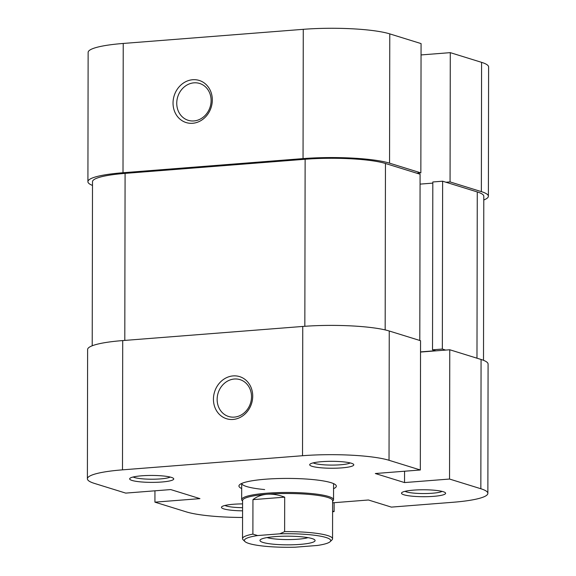 <?xml version="1.0" encoding="UTF-8"?>
<svg xmlns="http://www.w3.org/2000/svg" width="576" height="576" viewBox="0 0 576 576"><rect width="100%" height="100%" fill="white"/><g stroke="black" fill="none" stroke-linecap="round" stroke-linejoin="round"><path stroke-width="0.86" d="M483.502 360.31L483.79 196.229A59.71 9.389 -179.9 0 0 477.274 191.945L442.634 181.21L442.339 349.049L445.68 350.086M419.803 340.474L420.091 174.226L385.452 163.49A59.71 9.389 -179.9 0 0 305.136 159.257L125.086 173.383A59.71 9.389 -179.9 0 0 92.506 181.685L92.218 345.773M420.077 184.118L432.806 183.118M420.538 351.893L435.442 350.726L432.518 349.819L432.814 181.98L442.634 181.21M432.518 349.819L442.339 349.049M192.715 79.726A22.046 19.397 107.2 0 1 212.321 99.958A22.046 19.397 107.2 0 1 192.643 123.278A22.046 19.397 107.2 0 1 173.038 103.039A22.046 19.397 107.2 0 1 192.715 79.726M193.896 120.938A19.289 16.97 -72.8 0 0 210.866 103.752A19.289 16.97 -72.8 0 0 199.642 83.462A19.289 16.97 -72.8 0 0 193.968 82.836A19.289 16.97 -72.8 0 0 176.998 100.022A19.289 16.97 -72.8 0 0 188.222 120.319A19.289 16.97 -72.8 0 0 193.896 120.938M389.549 163.166L420.847 172.872L421.07 43.589L389.772 33.883L389.549 163.166A64.303 10.109 -179.9 0 0 303.048 158.609L303.271 29.326L123.228 43.452L123.005 172.735L303.048 158.609M123.005 172.735A64.303 10.109 -179.9 0 0 87.912 181.678L88.135 52.394A64.303 10.109 0.1 0 1 123.228 43.452M303.271 29.326A64.303 10.109 0.1 0 1 389.772 33.883M483.782 199.98A64.303 10.109 -179.9 0 0 488.383 196.236A64.303 10.109 -179.9 0 0 481.363 191.628L450.065 181.922L450.288 52.646L421.056 54.936M450.288 52.646L481.586 62.345A64.303 10.109 0.1 0 1 488.606 66.953L488.383 196.236M445.968 182.246L450.065 181.922M420.847 172.872L416.758 173.189M87.912 181.678A64.303 10.109 -179.9 0 0 92.498 185.436M161.712 482.011A22.046 3.463 0.1 0 1 138.715 481.687A22.046 3.463 0.1 0 1 129.931 478.318A22.046 3.463 0.1 0 1 141.682 475.805A22.046 3.463 0.1 0 1 173.462 478.397A22.046 3.463 0.1 0 1 161.712 482.011M133.171 477A19.289 3.031 -179.9 0 0 160.466 478.901A19.289 3.031 -179.9 0 0 170.23 477.065M341.755 467.885A22.046 3.463 0.1 0 1 318.758 467.561A22.046 3.463 0.1 0 1 309.974 464.191A22.046 3.463 0.1 0 1 321.725 461.678A22.046 3.463 0.1 0 1 353.513 464.27A22.046 3.463 0.1 0 1 341.755 467.885M313.214 462.874A19.289 3.031 -179.9 0 0 340.51 464.774A19.289 3.031 -179.9 0 0 350.273 462.938M433.577 496.346A22.046 3.463 0.1 0 1 410.573 496.022A22.046 3.463 0.1 0 1 401.789 492.653A22.046 3.463 0.1 0 1 413.539 490.133A22.046 3.463 0.1 0 1 445.327 492.725A22.046 3.463 0.1 0 1 433.577 496.346M405.029 491.328A19.289 3.031 -179.9 0 0 432.324 493.236A19.289 3.031 -179.9 0 0 442.094 491.393M242.568 510.826A22.046 3.463 0.1 0 1 221.746 506.779A22.046 3.463 0.1 0 1 233.496 504.259A22.046 3.463 0.1 0 1 242.582 503.899M224.986 505.454A19.289 3.031 -179.9 0 0 242.575 507.672M241.69 488.534A48.686 7.654 0.1 0 1 239.566 484.769A48.686 7.654 0.1 0 1 265.507 479.218A48.686 7.654 0.1 0 1 335.7 484.942A48.686 7.654 0.1 0 1 333.554 488.693M332.618 501.235L332.95 500.911A45.936 7.222 -179.9 0 0 333.54 499.759A45.936 7.222 -179.9 0 0 328.522 496.469A45.936 7.222 -179.9 0 0 276.883 492.646A45.936 7.222 -179.9 0 0 241.668 499.601L241.697 483.458A45.936 7.222 -179.9 0 0 264.658 489.564M233.035 419.45A22.046 19.397 107.2 0 1 213.437 399.218A22.046 19.397 107.2 0 1 233.114 375.905A22.046 19.397 107.2 0 1 252.72 396.137A22.046 19.397 107.2 0 1 233.035 419.45M234.36 379.015A19.289 16.97 -72.8 0 0 217.39 396.202A19.289 16.97 -72.8 0 0 228.614 416.491A19.289 16.97 -72.8 0 0 234.295 417.118A19.289 16.97 -72.8 0 0 251.266 399.931A19.289 16.97 -72.8 0 0 240.041 379.642A19.289 16.97 -72.8 0 0 234.36 379.015M334.123 502.69L334.109 511.603L332.597 511.726M122.486 469.85L302.53 455.724L302.753 326.448L122.71 340.574L122.486 469.85A64.303 10.109 -179.9 0 0 87.394 478.793A64.303 10.109 -179.9 0 0 94.414 483.401L125.712 493.106L170.726 489.571L199.937 498.629L154.93 502.157L186.228 511.862A64.303 10.109 -179.9 0 0 242.561 517.471M481.068 359.467L449.77 349.762L449.546 479.045L480.845 488.743L481.068 359.467A64.303 10.109 0.1 0 1 488.088 364.068L487.865 493.351A64.303 10.109 -179.9 0 0 480.845 488.743M332.597 511.135L334.109 511.603M487.865 493.351A64.303 10.109 -179.9 0 1 452.772 502.294L391.392 507.11L368.438 499.997L332.611 502.805M302.753 326.448A64.303 10.109 0.1 0 1 389.254 331.006L389.03 460.289L420.329 469.987L375.322 473.522L404.532 482.573L449.546 479.045M389.03 460.289A64.303 10.109 -179.9 0 0 302.53 455.724M87.394 478.793L87.617 349.517A64.303 10.109 0.1 0 1 122.71 340.574M420.329 469.987L420.552 340.704L389.254 331.006M449.77 349.762L420.538 352.058M154.944 490.81L154.93 502.157M404.554 471.226L404.532 482.573M325.994 537.487A43.178 6.79 -179.9 0 0 279.857 533.815L284.623 531.626A45.014 7.078 0.1 0 1 327.636 535.543A45.014 7.078 0.1 0 1 332.554 538.769A45.014 7.078 0.1 0 1 331.978 539.899L330.156 541.663A43.178 6.79 -179.9 0 0 325.994 537.487M332.554 538.769L332.618 500.666A45.014 7.078 -179.9 0 0 327.701 497.441A45.014 7.078 -179.9 0 0 267.156 494.251A45.014 7.078 -179.9 0 0 242.59 500.508L242.525 538.618A45.014 7.078 0.1 0 1 252.886 534.118L252.943 499.644C256.91 496.498 261.648 494.698 267.156 494.251C272.671 493.834 278.518 494.798 284.688 497.153L284.623 531.626M279.857 533.815L257.652 535.558A43.178 6.79 -179.9 0 0 244.908 541.512L243.094 539.741A45.014 7.078 0.1 0 1 242.525 538.618M262.98 542.434A27.562 4.334 0.1 0 1 260.323 539.77A27.562 4.334 0.1 0 1 283.255 536.22A27.562 4.334 0.1 0 1 312.084 538.582A27.562 4.334 0.1 0 1 314.741 539.863A27.562 4.334 0.1 0 1 296.086 544.644A27.562 4.334 0.1 0 1 262.98 542.434M267.062 537.574A22.968 3.607 -179.9 0 0 267.084 537.574A22.968 3.607 -179.9 0 0 287.554 539.582A22.968 3.607 -179.9 0 0 308.009 537.646M330.156 541.663A43.178 6.79 -179.9 0 1 317.412 545.458L295.214 547.2A43.178 6.79 -179.9 0 1 244.908 541.512M284.688 497.153L252.943 499.644M252.886 534.118L257.652 535.558M241.668 499.601A45.936 7.222 -179.9 0 0 242.258 500.753L242.59 501.077M477.274 191.945L476.978 358.2M385.452 163.49L385.164 329.911M305.136 159.257L304.841 326.29M125.086 173.383L124.798 340.409M481.363 191.628L481.586 62.345M333.562 483.617L333.54 499.759"/></g></svg>
